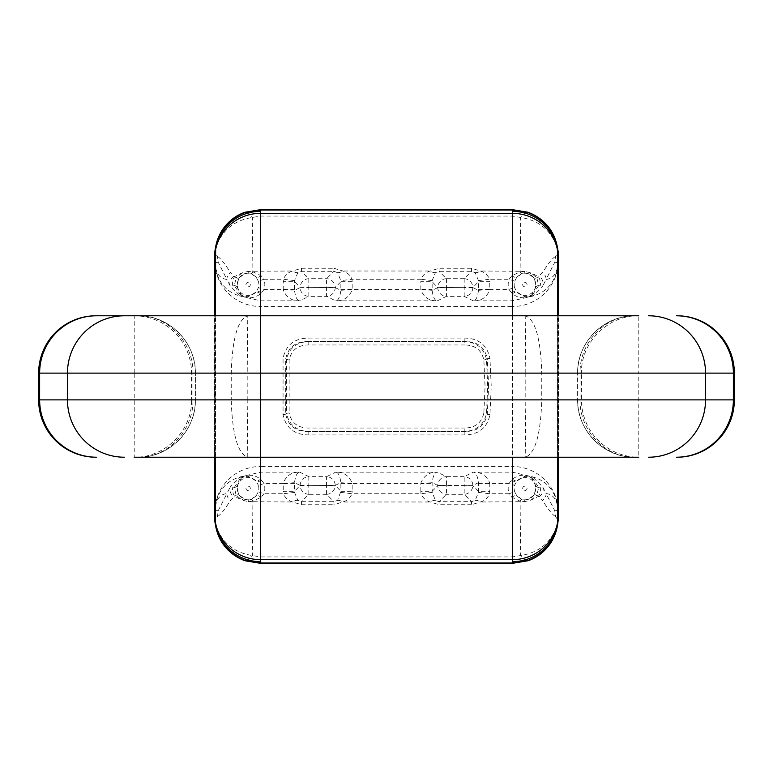 <?xml version="1.0" encoding="UTF-8"?>
<svg xmlns="http://www.w3.org/2000/svg" width="773" height="773" viewBox="0 0 773 773"><rect width="100%" height="100%" fill="white"/><g stroke="black" fill="none" stroke-linecap="round" stroke-linejoin="round"><path stroke-width="0.58" stroke-dasharray="3.87 2.9" d="M638.788 457.22L525.225 457.22C535.177 453.79 540.685 434.677 541.757 399.883L581.451 399.883L581.451 373.117L525.804 373.117L525.804 399.883L541.757 399.883L541.757 373.117C540.685 338.323 535.177 319.21 525.225 315.78L134.212 315.78L525.225 315.78L525.804 373.117L247.196 373.117L247.775 315.78C237.823 319.21 232.315 338.323 231.243 373.117L192.941 373.117C193.665 342.507 167.548 315.026 138.038 315.78C168.785 315.026 196.129 342.507 195.376 373.117A57.337 57.337 0 0 0 138.038 315.78A57.337 57.337 0 0 1 195.376 373.117L581.451 373.117C580.658 342.487 608.148 314.998 638.788 315.78L134.212 315.78A57.337 57.337 0 0 1 191.549 373.117L191.549 399.883L231.243 399.883L231.243 373.117L247.196 373.117L247.196 399.883L525.804 399.883L525.225 457.22L134.212 457.22L638.788 457.22A57.337 57.337 0 0 1 581.451 399.883L580.059 399.883C579.335 430.493 605.452 457.974 634.962 457.22L638.788 457.22L638.788 373.117L734.35 373.117A57.337 57.337 0 0 0 677.013 315.78M676.394 457.22L677.013 457.22A57.337 57.337 0 0 0 734.35 399.883L734.35 373.117M134.212 457.22L634.962 457.22C604.215 457.974 576.871 430.493 577.624 399.883L577.624 373.117L577.624 399.883A57.337 57.337 0 0 0 634.962 457.22A57.337 57.337 0 0 1 577.624 399.883L195.376 399.883L195.376 373.117L195.376 399.883A57.337 57.337 0 0 1 138.038 457.22C167.548 457.974 193.665 430.493 192.941 399.883L191.549 399.883C192.342 430.513 164.852 458.002 134.212 457.22L134.212 373.117L638.788 373.117L638.788 315.78M734.35 399.883L38.65 399.883L38.65 373.117L134.212 373.117L134.212 315.78L124.434 315.78M96.606 315.78L95.987 315.78A57.337 57.337 0 0 0 38.65 373.117M577.624 373.117A57.337 57.337 0 0 1 634.962 315.78A57.337 57.337 0 0 0 577.624 373.117C576.871 342.507 604.215 315.026 634.962 315.78C605.452 315.026 579.335 342.507 580.059 373.117L580.059 399.883L577.624 399.883M38.65 399.883A57.337 57.337 0 0 0 95.987 457.22M247.775 457.22L247.196 399.883L231.243 399.883C232.315 434.677 237.823 453.79 247.775 457.22M195.376 373.117L192.941 373.117L192.941 399.883L195.376 399.883C196.129 430.493 168.785 457.974 138.038 457.22M488.594 386.5L487.299 358.836A3.053 0.483 -5.3 0 1 489.947 358.353L491.242 386.5L489.947 414.647C487.193 427.788 478.835 434.552 464.863 434.938L464.863 431.45C477.328 431.585 484.806 425.817 487.299 414.164L488.594 386.5M489.947 414.647A3.053 0.483 5.3 0 1 487.299 414.164L483.859 412.888L485.058 386.5L483.859 360.112C481.676 350.217 475.337 345.173 464.844 344.971L464.844 341.579C476.806 342.284 484.024 348.304 486.507 359.638L487.705 386.5L486.507 413.362C484.053 424.677 476.835 430.696 464.844 431.421L464.844 428.029C475.366 427.807 481.705 422.754 483.859 412.888M352.169 289.885A11.469 0.493 -0.4 0 0 340.874 290.377L335.231 287.585L308.823 287.343L326.573 287.585L326.573 296.339A8.793 8.629 116.4 0 0 335.231 287.585L340.874 281.701L340.845 280.609L337.588 272.666L333.946 271.304L301.441 271.304L297.798 272.666L294.542 280.609L294.513 290.377L300.156 287.585A8.793 8.629 -116.4 0 0 308.823 296.339L326.573 296.339L335.598 300.813C338.168 300.784 339.927 297.305 340.874 290.377L340.874 281.701L352.159 281.701L352.169 289.885C349.019 297.479 343.502 301.122 335.598 300.813L437.402 300.813L446.427 296.339A8.793 8.629 63.6 0 1 437.769 287.585L432.126 281.701L420.841 281.701L420.831 289.885C423.981 297.479 429.498 301.122 437.402 300.813C434.832 300.784 433.073 297.305 432.126 290.377L432.155 280.609L435.412 272.666L439.054 271.304L471.559 271.304L475.202 272.666L478.458 280.609L478.487 290.377C477.54 297.305 475.781 300.784 473.202 300.813C481.106 301.122 486.632 297.479 489.782 289.885L489.773 289.392L508.885 289.392L512.412 293.759C518.519 298.484 525.099 299.025 532.153 295.392L538.655 285.585L536.868 277.768L530.983 272.917L524.442 271.313L520.103 271.806L511.89 275.739L509.069 279.266A16.687 16.687 0 0 0 508.885 289.392L514.596 287.691A10.735 10.735 0 0 1 514.712 281.169L516.528 277.7L521.746 273.613L525.051 272.966L530.065 274.106L534.211 278.116L536.143 286.638L531.486 295.334L524.877 296.793L516.837 292.01L514.596 287.691M420.831 289.885A11.469 0.493 -179.6 0 1 432.126 290.377L437.769 287.585L464.177 287.343L446.427 287.585L446.427 296.339L464.177 296.339L473.202 300.813L512.412 300.813L532.529 296.156C545.941 292.436 554.26 283.266 557.468 268.656L558.512 262.723L558.512 253.534L557.555 253.438L557.922 250.181M215.078 250.181L214.836 253.389L215.445 253.438L215.416 250.239L216.875 245.031C223.097 229.407 234.934 220.208 252.375 217.455L260.801 216.073L512.199 216.073L520.625 217.455C538.066 220.208 549.903 229.407 556.125 245.031L558.164 253.389L558.193 262.54L557.236 267.97L557.584 504.972L558.512 510.277L558.512 519.466L557.555 519.562L557.922 522.819M294.542 280.609L283.372 279.266L263.931 279.266A16.687 16.687 0 0 1 264.115 289.392L260.588 293.759C254.481 298.484 247.901 299.025 240.847 295.392L234.345 285.585L236.132 277.768L234.692 276.541L242.017 272.917L248.558 271.313L252.897 271.806L261.11 275.739L263.931 279.266L258.288 281.169L256.472 277.7L251.254 273.613L247.949 272.966L242.935 274.106L238.789 278.116L236.857 286.638L241.514 295.334L248.123 296.793L256.163 292.01L258.404 287.691A10.735 10.735 0 0 0 258.288 281.169M301.441 268.26L333.946 268.26L333.946 271.304L326.573 278.686L326.573 287.343L335.231 287.343A8.793 8.532 45 0 0 326.573 278.686L308.823 278.686L308.823 287.343L300.156 287.343L294.523 281.701L283.227 281.701L283.372 279.266C285.227 275.004 288.319 272.26 292.658 271.014L301.441 268.26L301.441 271.304L308.823 278.686A8.793 8.532 -45 0 0 300.156 287.343L308.823 287.585L308.823 296.339L299.798 300.813C291.894 301.122 286.368 297.479 283.218 289.885A11.469 0.493 -179.6 0 1 294.513 290.377C295.46 297.305 297.219 300.784 299.798 300.813L260.588 300.813L240.471 296.156C227.059 292.436 218.74 283.266 215.532 268.656L214.488 262.723L214.488 253.534L214.836 262.53L218.218 262.24L217.474 256.481L215.445 253.438M214.836 262.53L215.764 267.97L215.416 504.972L214.488 510.277L214.488 519.466L215.445 519.562L215.078 522.819M340.874 483.608L352.159 483.608L352.169 483.115C349.019 475.521 343.502 471.878 335.598 472.187C338.168 472.216 339.927 475.695 340.874 482.623L340.874 491.299L352.159 491.299L352.159 483.608L420.841 483.608L420.831 483.115C423.981 475.521 429.498 471.878 437.402 472.187C434.832 472.216 433.073 475.695 432.126 482.623L432.155 492.391L435.412 500.334L439.054 501.696L471.559 501.696L475.202 500.334L478.458 492.391L489.628 493.734L509.069 493.734A16.687 16.687 0 0 1 508.885 483.608L512.412 479.241C518.519 474.516 525.099 473.975 532.153 477.608L538.655 487.415L536.868 495.232L538.308 496.459L530.983 500.083L524.442 501.687L520.103 501.194L511.89 497.261L509.069 493.734L514.712 491.831L516.528 495.3L521.746 499.387L525.051 500.034L530.065 498.894L534.211 494.884L536.143 486.362L531.486 477.666L524.877 476.207L516.837 480.99L514.596 485.309A10.735 10.735 0 0 0 514.712 491.831M478.458 492.391L478.487 482.623C477.54 475.695 475.781 472.216 473.202 472.187L512.412 472.187L532.529 476.844C545.941 480.564 554.26 489.734 557.468 504.344L557.188 504.721C555.739 498.015 552.038 494.285 546.076 493.532L554.782 510.76L555.526 516.519L557.555 519.562M420.831 483.115A11.469 0.493 179.6 0 0 432.126 482.623L437.769 485.415L446.427 485.415L446.427 476.661A8.793 8.629 -63.6 0 0 437.769 485.415L446.427 485.657L446.427 494.314L439.054 501.696L439.054 504.74L430.271 501.986C425.942 500.749 422.85 498.005 420.985 493.734L420.841 491.299L432.126 491.299L437.769 485.657A8.793 8.532 -135 0 0 446.427 494.314L464.177 494.314L464.177 485.657L472.844 485.657L478.477 491.299L489.773 491.299L489.628 493.734C487.773 497.996 484.681 500.74 480.342 501.986L471.559 504.74L471.559 501.696L464.177 494.314A8.793 8.532 135 0 0 472.844 485.657L446.427 485.415L464.177 485.657L464.177 476.661L473.202 472.187C481.106 471.878 486.632 475.521 489.782 483.115A11.469 0.493 0.4 0 1 478.487 482.623L472.844 485.415A8.793 8.629 63.6 0 0 464.177 476.661L446.427 476.661L437.402 472.187L335.598 472.187L326.573 476.661A8.793 8.629 -116.4 0 1 335.231 485.415L340.874 491.299L337.588 500.334L333.946 501.696L301.441 501.696L297.798 500.334L294.542 492.391L294.513 482.623C295.46 475.695 297.219 472.216 299.798 472.187C291.894 471.878 286.368 475.521 283.218 483.115L283.227 483.608L264.115 483.608L260.588 479.241C254.481 474.516 247.901 473.975 240.847 477.608L234.345 487.415L236.132 495.232L242.017 500.083L248.558 501.687L252.897 501.194L261.11 497.261L263.931 493.734A16.687 16.687 0 0 0 264.115 483.608L258.404 485.309A10.735 10.735 0 0 1 258.288 491.831L256.472 495.3L251.254 499.387L247.949 500.034L242.935 498.894L238.789 494.884L236.857 486.362L241.514 477.666L248.123 476.207L256.163 480.99L258.404 485.309M352.169 483.115A11.469 0.493 0.4 0 1 340.874 482.623L335.231 485.415L308.823 485.657L326.573 485.415L326.573 476.661L308.823 476.661L299.798 472.187L260.588 472.187L240.471 476.844C227.059 480.564 218.74 489.734 215.532 504.344L215.812 504.721C217.261 498.015 220.962 494.285 226.924 493.532L218.218 510.76L217.474 516.519L215.445 519.562M238.789 494.884A6.116 1.759 148.2 0 0 236.132 495.232L234.692 496.459L242.017 500.083A6.116 0.56 117.2 0 1 242.935 498.894M294.542 492.391L283.372 493.734C285.227 497.996 288.319 500.74 292.658 501.986L301.441 504.74L301.441 501.696L308.823 494.314L326.573 494.314L333.946 501.696L333.946 504.74L342.729 501.986C347.058 500.749 350.15 498.005 352.015 493.734L352.159 491.299M214.488 457.22L214.488 315.78M554.782 510.76L558.164 510.47L558.164 519.611L556.125 527.969C549.903 543.593 538.066 552.792 520.625 555.545L512.199 556.927L260.801 556.927L252.375 555.545C234.934 552.792 223.097 543.593 216.875 527.969L214.836 519.611L214.488 510.277L214.807 262.54M214.836 510.47L218.218 510.76M464.863 434.938L308.137 434.938C294.184 434.571 285.826 427.807 283.053 414.647L283.053 358.353C285.807 345.212 294.165 338.448 308.137 338.062L464.863 338.062C478.816 338.429 487.174 345.193 489.947 358.353M247.949 500.034A6.116 1.102 89 0 1 248.558 501.687L292.658 501.986A11.469 5.933 125.7 0 1 297.798 500.334M217.474 516.519C220.334 515.06 224.663 509.687 230.441 500.411L234.692 496.459A9.17 6.358 78.9 0 1 232.828 486.99L230.267 486.922L226.924 493.532A9.17 7.382 -156.2 0 0 230.441 500.411M251.254 499.387A6.116 1.614 71.4 0 1 252.897 501.194L252.375 555.545A22.939 7.276 -71.2 0 1 244.973 560.754M216.875 527.969A22.939 7.401 -10.3 0 1 215.667 526.142M241.514 477.666A6.116 2.261 54.3 0 1 240.847 477.608L240.471 476.844L230.267 486.922A9.17 7.315 -140.5 0 0 233.697 496.788M236.857 486.362A6.116 2.145 -173.6 0 1 234.345 487.415L232.828 486.99M340.845 492.391L352.015 493.734L420.985 493.734L432.155 492.391M337.588 500.334A11.469 5.933 54.3 0 1 342.729 501.986L430.271 501.986A11.469 5.933 125.7 0 1 435.412 500.334M283.218 483.115A11.469 0.493 179.6 0 0 294.513 482.623L300.156 485.415L294.523 491.299L283.227 491.299L283.372 493.734L263.931 493.734L258.288 491.831M261.564 480.081A6.116 1.575 145.5 0 1 256.762 481.84A10.841 10.841 0 0 0 237.292 488.381A10.841 10.841 0 0 0 256.472 495.3A6.116 1.527 37 0 1 261.11 497.261M214.488 509.494L215.416 504.228A45.868 45.694 180 0 1 260.588 466.467L260.588 479.241A6.116 1.855 140.6 0 1 256.163 480.99M534.211 494.884A6.116 1.759 31.8 0 1 536.868 495.232L530.983 500.083A6.116 0.56 62.8 0 0 530.065 498.894M558.193 262.54L558.512 510.267L557.236 505.03M558.512 457.22L558.512 315.78M539.303 496.788L538.308 496.459A9.17 6.358 101.1 0 0 540.172 486.99L542.733 486.922L546.076 493.532A9.17 7.382 -23.8 0 1 542.559 500.411L539.303 496.788A9.17 7.315 -39.5 0 0 542.733 486.922L532.529 476.844L532.153 477.608A6.116 2.261 125.7 0 1 531.486 477.666M555.526 516.519C552.666 515.06 548.337 509.687 542.559 500.411M525.051 500.034A6.116 1.102 91 0 0 524.442 501.687L480.342 501.986A11.469 5.933 54.3 0 0 475.202 500.334M521.746 499.387A6.116 1.614 108.6 0 0 520.103 501.194L520.625 555.545A22.939 7.276 -108.8 0 0 528.027 560.754M556.125 527.969A22.939 7.401 -169.7 0 0 557.333 526.142M536.143 486.362A6.116 2.145 -6.4 0 0 538.655 487.415L540.172 486.99M489.782 483.115L489.773 491.299M511.436 480.081A6.116 1.575 34.5 0 0 516.238 481.84A10.841 10.841 0 0 1 535.708 488.381A10.841 10.841 0 0 1 516.528 495.3A6.116 1.527 143 0 0 511.89 497.261M478.477 483.608L508.885 483.608L514.596 485.309M214.488 263.506L215.416 268.772A45.868 45.694 180 0 0 260.588 306.533L260.588 466.467L512.412 466.467L512.412 479.241A6.116 1.855 39.4 0 0 516.837 480.99M238.789 278.116A6.116 1.759 -148.2 0 1 236.132 277.768L242.017 272.917A6.116 0.56 -117.2 0 0 242.935 274.106M478.458 280.609L489.628 279.266C487.773 275.004 484.681 272.26 480.342 271.014L471.559 268.26L439.054 268.26L430.271 271.014C425.942 272.251 422.85 274.995 420.985 279.266L352.015 279.266L352.159 281.701M333.946 268.26L342.729 271.014C347.058 272.251 350.15 274.995 352.015 279.266L340.845 280.609M215.764 267.97L215.812 268.279C217.261 274.985 220.962 278.715 226.924 279.468L218.218 262.24M233.697 276.212L234.692 276.541A9.17 6.358 -78.9 0 0 232.828 286.01L230.267 286.078L226.924 279.468A9.17 7.382 156.2 0 1 230.441 272.589L233.697 276.212A9.17 7.315 140.5 0 0 230.267 286.078L240.471 296.156L240.847 295.392A6.116 2.261 -54.3 0 1 241.514 295.334M217.474 256.481C220.334 257.94 224.663 263.313 230.441 272.589M247.949 272.966A6.116 1.102 -89 0 0 248.558 271.313L292.658 271.014A11.469 5.933 -125.7 0 0 297.798 272.666M251.254 273.613A6.116 1.614 -71.4 0 0 252.897 271.806L252.375 217.455A22.939 7.276 71.2 0 0 244.973 212.246M216.875 245.031A22.939 7.401 10.3 0 0 215.667 246.858M236.857 286.638A6.116 2.145 173.6 0 0 234.345 285.585L232.828 286.01M283.218 289.885L283.227 281.701M337.588 272.666A11.469 5.933 -54.3 0 0 342.729 271.014L430.271 271.014A11.469 5.933 -125.7 0 0 435.412 272.666M261.564 292.919A6.116 1.575 -145.5 0 0 256.762 291.16A10.841 10.841 0 0 1 237.292 284.619A10.841 10.841 0 0 1 256.472 277.7A6.116 1.527 -37 0 0 261.11 275.739M294.523 289.392L264.115 289.392L258.404 287.691M558.512 509.494L557.584 504.228A45.868 45.694 0 0 0 512.412 466.467L512.412 306.533L260.588 306.533L260.588 293.759A6.116 1.855 -140.6 0 0 256.163 292.01M534.211 278.116A6.116 1.759 -31.8 0 0 536.868 277.768L538.308 276.541L530.983 272.917A6.116 0.56 -62.8 0 1 530.065 274.106M558.164 262.53L554.782 262.24L555.526 256.481L557.555 253.438M557.468 268.656A22.939 1.961 10.8 0 0 557.188 268.279C555.739 274.985 552.038 278.715 546.076 279.468L554.782 262.24M525.051 272.966A6.116 1.102 -91 0 1 524.442 271.313L480.342 271.014A11.469 5.933 -54.3 0 1 475.202 272.666M555.526 256.481C552.666 257.94 548.337 263.313 542.559 272.589L538.308 276.541A9.17 6.358 -101.1 0 1 540.172 286.01L542.733 286.078L546.076 279.468A9.17 7.382 23.8 0 0 542.559 272.589M521.746 273.613A6.116 1.614 -108.6 0 1 520.103 271.806L520.625 217.455A22.939 7.276 108.8 0 1 528.027 212.246M556.125 245.031A22.939 7.401 169.7 0 1 557.333 246.858M531.486 295.334A6.116 2.261 -125.7 0 1 532.153 295.392L532.529 296.156L542.733 286.078A9.17 7.315 39.5 0 0 539.303 276.212M536.143 286.638A6.116 2.145 6.4 0 1 538.655 285.585L540.172 286.01M432.155 280.609L420.985 279.266L420.841 281.701M471.559 268.26L471.559 271.304L464.177 278.686L446.427 278.686L439.054 271.304L439.054 268.26M489.782 289.885A11.469 0.493 -0.4 0 0 478.487 290.377L472.844 287.585L478.477 281.701L489.773 281.701L489.628 279.266L509.069 279.266L514.712 281.169M511.436 292.919A6.116 1.575 -34.5 0 1 516.238 291.16A10.841 10.841 0 0 0 535.708 284.619A10.841 10.841 0 0 0 516.528 277.7A6.116 1.527 -143 0 1 511.89 275.739M558.512 263.506L557.584 268.772A45.868 45.694 0 0 1 512.412 306.533L512.412 293.759A6.116 1.855 -39.4 0 1 516.837 292.01M283.053 414.647A3.053 0.483 -5.3 0 0 285.701 414.164L286.493 413.362L286.493 359.638C288.947 348.323 296.165 342.304 308.156 341.579C295.673 341.415 288.194 347.183 285.701 358.836L285.701 414.164C288.223 425.836 295.701 431.605 308.137 431.45C296.194 430.716 288.976 424.696 286.493 413.362L289.141 412.888C291.324 422.783 297.663 427.827 308.156 428.029L464.844 428.029M464.844 344.971L308.156 344.971C297.634 345.193 291.295 350.246 289.141 360.112L289.141 412.888M483.859 360.112L487.299 358.836C484.777 347.164 477.299 341.395 464.863 341.55L464.863 338.062M308.156 344.971L308.137 338.062M308.137 434.938L308.156 428.029M289.141 360.112L285.701 358.836A3.053 0.483 5.3 0 0 283.053 358.353M524.877 282.435A2.184 2.184 0 0 1 527.051 284.619A2.184 2.184 0 0 1 524.877 286.793A2.184 2.184 0 0 1 522.693 284.619A2.184 2.184 0 0 1 524.877 282.435M248.123 286.793A2.184 2.184 0 0 0 250.307 284.619A2.184 2.184 0 0 0 248.123 282.435A2.184 2.184 0 0 0 245.949 284.619A2.184 2.184 0 0 0 248.123 286.793M524.877 486.207A2.184 2.184 0 0 0 522.693 488.381A2.184 2.184 0 0 0 524.877 490.565A2.184 2.184 0 0 0 527.051 488.381A2.184 2.184 0 0 0 524.877 486.207M248.123 490.565A2.184 2.184 0 0 1 245.949 488.381A2.184 2.184 0 0 1 248.123 486.207A2.184 2.184 0 0 1 250.307 488.381A2.184 2.184 0 0 1 248.123 490.565M301.441 504.74L333.946 504.74M471.559 504.74L439.054 504.74M294.523 483.608L283.227 483.608L283.227 491.299M420.841 491.299L420.841 483.608L432.126 483.608M512.412 315.78L512.412 457.22M260.588 315.78L260.588 457.22M214.807 510.46L215.764 505.03M215.416 457.22L215.416 315.78M260.801 556.927L260.801 563.372M512.199 556.927L512.199 563.372M308.823 494.314A8.793 8.532 45 0 1 300.156 485.657L308.823 485.657L308.823 494.314M326.573 494.314L326.573 485.657L335.231 485.657A8.793 8.532 -45 0 1 326.573 494.314M300.156 485.415A8.793 8.629 116.4 0 1 308.823 476.661L308.823 485.415L300.156 485.415M557.584 457.22L557.584 315.78M340.874 289.392L432.126 289.392M512.199 216.073L512.199 209.628M260.801 216.073L260.801 209.628M478.477 289.392L489.773 289.392L489.773 281.701M464.177 278.686A8.793 8.532 -135 0 1 472.844 287.343L464.177 287.343L464.177 278.686M446.427 278.686L446.427 287.343L437.769 287.343A8.793 8.532 135 0 1 446.427 278.686M472.844 287.585A8.793 8.629 -63.6 0 1 464.177 296.339L464.177 287.585L472.844 287.585M464.863 431.45L308.137 431.45L464.863 431.45M308.137 341.55L464.863 341.55L308.137 341.55"/><path stroke-width="1.16" d="M638.788 457.22L134.212 457.22M96.606 457.22A57.337 56.97 90 0 1 39.636 399.883L734.35 399.883A57.337 57.337 0 0 1 677.013 457.22L676.394 457.22A57.337 56.97 -90 0 0 733.364 399.883L733.364 373.117L38.65 373.117L38.65 399.883A57.337 57.337 0 0 0 95.987 457.22A57.337 57.337 0 0 1 38.65 399.883L39.636 399.883L39.636 373.117A57.337 56.97 90 0 1 96.606 315.78L638.788 315.78M677.013 457.22A57.337 57.337 0 0 0 734.35 399.883L734.35 373.117A57.337 57.337 0 0 0 677.013 315.78A57.337 57.337 0 0 1 734.35 373.117L733.364 373.117A57.337 56.97 -90 0 0 676.394 315.78M95.987 315.78A57.337 57.337 0 0 0 38.65 373.117A57.337 57.337 0 0 1 95.987 315.78L124.434 315.78A57.337 56.97 -90 0 0 67.464 373.117L67.464 399.883A57.337 56.97 90 0 0 124.434 457.22M214.488 519.456L215.667 526.142A22.939 7.401 -10.3 0 1 215.648 526.027C219.088 542.385 228.518 553.739 243.939 560.077L260.801 563.024L512.199 563.024L529.061 560.077A22.939 7.276 -108.8 0 1 528.027 560.754L512.199 563.372L512.315 561.642A45.868 45.172 5.1 0 0 557.497 524.403L557.584 457.22M243.939 560.077A22.939 7.276 -71.2 0 0 244.973 560.754C228.615 554.086 218.856 542.549 215.667 526.142L217.812 533.95L223.252 544.308C228.634 551.835 235.871 557.314 244.973 560.754L260.801 563.372L512.199 563.372L528.027 560.754C544.385 554.086 554.144 542.549 557.333 526.142A22.939 7.401 -169.7 0 0 557.352 526.027C553.912 542.385 544.482 553.739 529.061 560.077M214.488 518.635L214.488 457.22M214.488 315.78L214.488 253.534L215.667 246.858A22.939 7.401 10.3 0 0 215.648 246.974C219.088 230.615 228.518 219.261 243.939 212.923L260.801 209.976L512.199 209.976L529.061 212.923A22.939 7.276 108.8 0 0 528.027 212.246L512.199 209.628L512.315 211.358A45.868 45.172 -5.1 0 1 557.497 248.597L557.584 315.78M260.588 457.22L260.685 561.642A45.868 45.172 174.9 0 1 215.503 524.403L215.416 457.22M214.488 253.544L215.648 246.974L215.416 315.78M558.512 519.456L555.188 533.95L549.748 544.308C544.366 551.835 537.129 557.314 528.027 560.754M558.512 315.78L558.512 253.534L557.333 246.858A22.939 7.401 169.7 0 1 557.352 246.974C553.912 230.615 544.482 219.261 529.061 212.923M558.512 518.635L558.512 457.22M244.49 212.411C228.364 218.286 218.15 232.383 215.667 246.858L217.812 239.05L223.252 228.692C228.634 221.165 235.871 215.686 244.973 212.246L260.801 209.628L512.199 209.628L528.027 212.246C544.385 218.914 554.144 230.451 557.333 246.858L555.188 239.05L549.748 228.692C544.366 221.165 537.129 215.686 528.027 212.246M512.412 315.78L512.412 213.338L260.588 213.338L260.801 209.628L244.973 212.246A22.939 7.276 71.2 0 0 243.939 212.923M648.566 457.22A57.337 56.97 -90 0 0 705.536 399.883L705.536 373.117A57.337 56.97 -90 0 0 648.566 315.78M244.973 560.754L260.801 563.372L260.685 561.642M215.416 522.335A45.868 45.172 180 0 0 260.588 559.662L512.412 559.662L512.315 561.642M512.412 457.22L512.412 559.662A45.868 45.172 0 0 0 557.584 522.335M215.416 250.665A45.868 45.172 180 0 1 260.588 213.338L260.588 315.78M260.685 211.358A45.868 45.172 -174.9 0 0 215.503 248.597L214.488 254.365M558.512 253.544L557.352 246.974L558.512 254.365M512.315 211.358L512.412 213.338A45.868 45.172 -0 0 1 557.584 250.665M215.078 522.819L215.667 526.142C219.397 542.946 229.001 554.425 244.49 560.589M528.51 560.589C544.636 554.714 554.85 540.617 557.333 526.142L557.922 522.819M244.973 212.246C228.615 218.914 218.856 230.451 215.667 246.858L215.078 250.181M557.922 250.181L557.333 246.858C553.603 230.054 543.999 218.575 528.51 212.411"/></g></svg>
